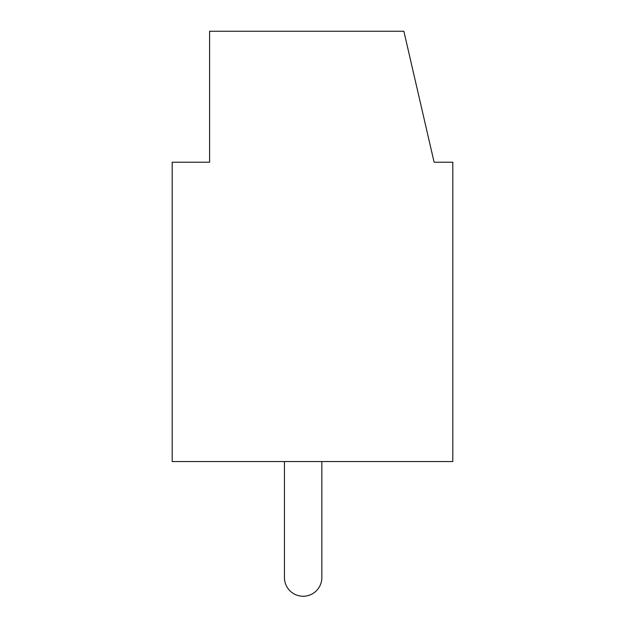 <?xml version="1.0" encoding="UTF-8"?>
<svg xmlns="http://www.w3.org/2000/svg" width="625" height="625" viewBox="0 0 625 625"><rect width="100%" height="100%" fill="white"/><g stroke="black" fill="none" stroke-linecap="round" stroke-linejoin="round"><path stroke-width="0.94" d="M284.438 577.547L284.438 461.555L284.438 577.547A18.711 18.711 0 0 0 303.148 596.258A18.711 18.711 0 0 0 321.852 577.547L321.852 461.555L321.852 577.547M452.812 461.555L452.812 162.211L434.109 162.211L403.875 31.25L209.602 31.25L209.602 162.211L172.188 162.211L172.188 461.555L452.812 461.555"/></g></svg>
